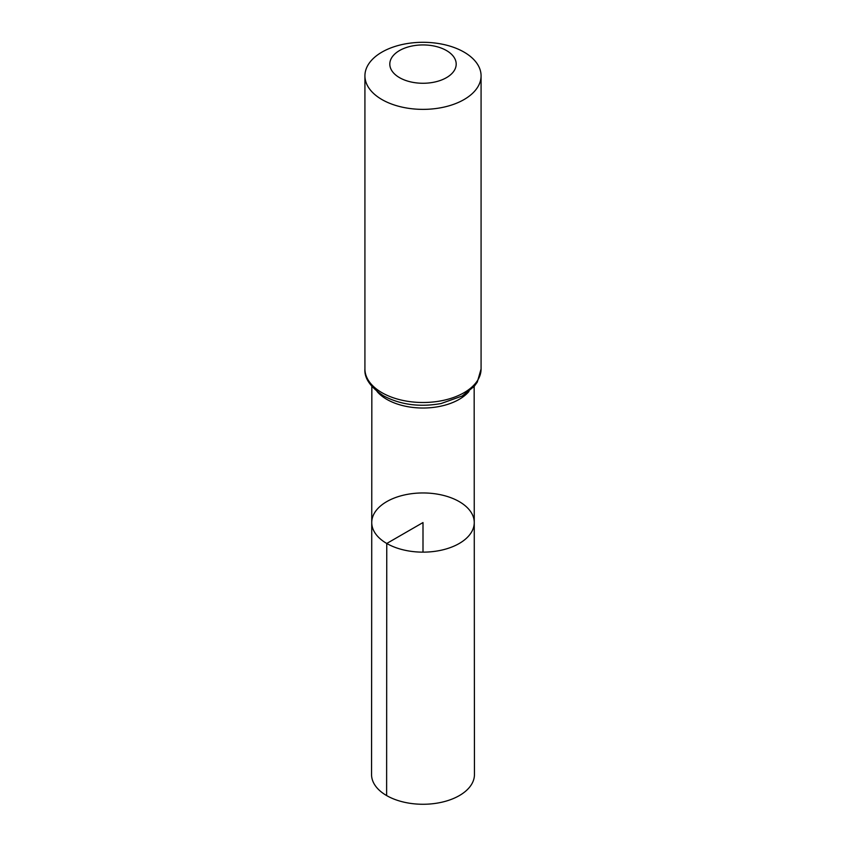 <?xml version="1.0" encoding="UTF-8"?>
<svg xmlns="http://www.w3.org/2000/svg" width="846" height="846" viewBox="0 0 846 846"><rect width="100%" height="100%" fill="white"/><g stroke="black" fill="none" stroke-linecap="round" stroke-linejoin="round"><path stroke-width="1.27" d="M386.759 543.47A51.257 29.589 180 0 1 371.743 522.532A51.257 29.589 180 0 1 423 492.954A51.257 29.589 180 0 1 474.257 522.532A51.257 29.589 180 0 1 442.627 549.889A51.257 29.589 180 0 1 386.759 543.47A51.257 29.589 180 0 1 371.743 522.532L371.553 774.555A51.447 29.705 180 0 0 386.622 795.568A51.447 29.705 180 0 0 442.701 802.008A51.447 29.705 180 0 0 474.447 774.555L474.257 522.532A51.257 29.589 180 0 1 442.627 549.889A51.257 29.589 180 0 1 386.759 543.47M399.534 77.652A33.184 19.162 180 0 1 414.413 45.589A33.184 19.162 180 0 1 455.063 69.055A33.184 19.162 180 0 1 399.534 77.652M381.927 99.542A58.078 33.533 180 0 1 364.922 75.833A58.078 33.533 180 0 1 423 42.3A58.078 33.533 180 0 1 481.078 75.833A58.078 33.533 180 0 1 445.229 106.818A58.078 33.533 180 0 1 381.927 99.542M423 552.142L423 522.553L386.759 543.47L386.622 795.568M468.97 391.444A51.151 29.536 180 0 1 386.834 399.375A51.151 29.536 180 0 1 377.03 391.444M381.927 392.671A58.078 33.533 180 0 1 364.922 368.962C364.192 378.13 370.326 387.045 383.301 395.717C400.243 404.758 419.489 407.37 441.041 403.553L462.149 396.023L474.246 386.347L477.292 382.117L481.078 368.962A58.078 33.533 180 0 1 445.229 399.947A58.078 33.533 180 0 1 381.927 392.671M371.838 386.442L371.743 522.532M474.162 386.442L474.257 522.532M364.922 75.833L364.922 368.962M481.078 75.833L481.078 368.962"/></g></svg>
